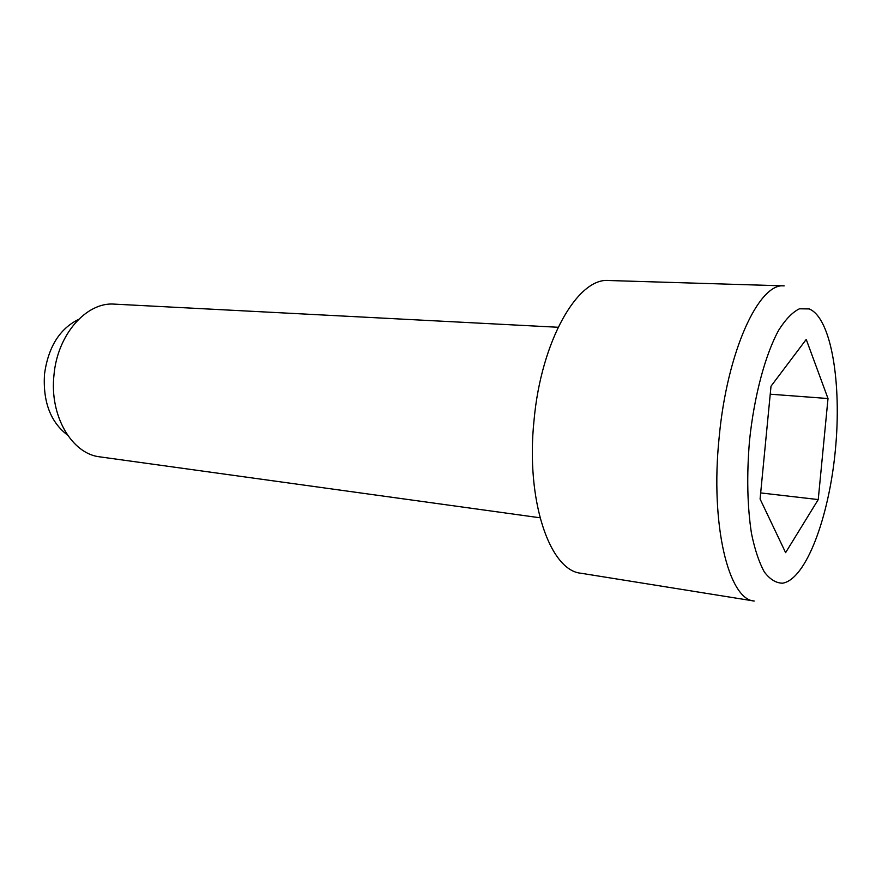 <?xml version="1.0" encoding="UTF-8"?>
<svg xmlns="http://www.w3.org/2000/svg" width="882" height="882" viewBox="0 0 882 882"><rect width="100%" height="100%" fill="white"/><g stroke="black" fill="none" stroke-linecap="round" stroke-linejoin="round"><path stroke-width="1.32" d="M67.462 435.024C50.517 422.07 42.854 401.795 44.486 374.2C48.245 347.111 59.557 328.876 78.443 319.471M539.993 517.778L100.03 456.887C71.993 454.087 49.337 415.973 53.978 375.015C57.451 334.256 86.701 301.644 114.55 304.136L558.108 327.266M581.062 573.256C549.839 570.731 525.551 500.491 534.04 420.251C541.184 340.507 577.997 277.191 608.9 280.52L784.197 285.878C759.027 282.438 726.989 351.268 719.117 437.781C710.131 524.867 728.664 599.716 754.231 601.039L581.062 573.256M771.011 386.195L806.236 339.427L828.011 398.532L818.242 499.576L785.608 552.639L760.086 499.014L771.011 386.195M770.24 394.199L828.011 398.532M760.681 492.917L818.242 499.576M749.502 440.791C746.635 475.409 747.297 506.268 751.464 533.378C754.794 549.563 759.082 562.44 764.341 571.999C770.008 579.43 776.116 583.156 782.654 583.189C806.071 579.276 828.992 517.315 835.331 450.415C841.924 383.538 831.329 317.928 809.191 308.921L799.434 308.799C792.576 312.14 785.719 319.174 778.85 329.923C765.367 354.288 754.187 395.753 749.502 440.791"/></g></svg>
